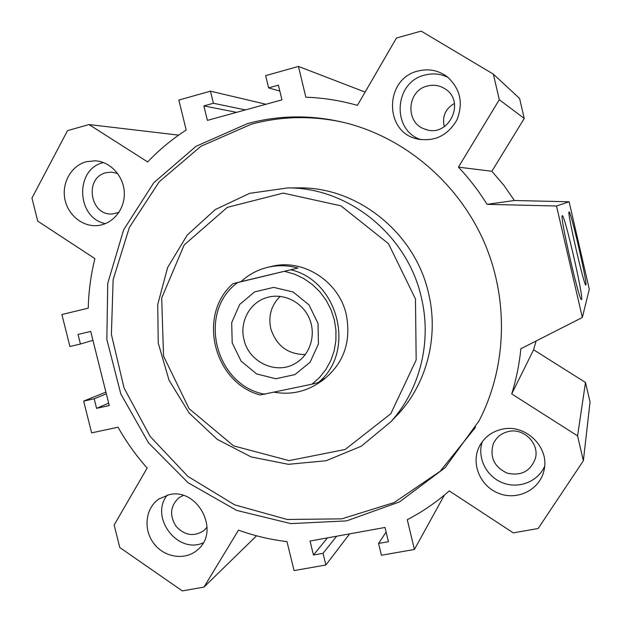 <?xml version="1.0" encoding="UTF-8"?>
<svg xmlns="http://www.w3.org/2000/svg" width="622" height="622" viewBox="0 0 622 622"><rect width="100%" height="100%" fill="white"/><g stroke="black" fill="none" stroke-linecap="round" stroke-linejoin="round"><path stroke-width="0.93" d="M475.581 427.244L440.119 471.305L394.169 502.545L341.766 518.857L287.193 519.479L234.626 504.831L187.875 476.39L150.166 436.465L124.066 388.019L111.4 334.488L113.134 279.643L129.368 227.427L159.24 181.764L200.867 146.31L251.342 124.198C281.603 116.057 312.485 115.482 343.982 122.472M247.618 123.56C280.475 114.728 313.908 114.705 347.923 123.475C406.415 139.134 458.111 183.389 483.722 241.095C509.084 298.918 506.938 366.957 479.103 420.767L445.033 467.752L399.487 501.923L346.602 520.878L290.863 523.607L236.679 510.413L188.085 482.726L148.541 442.887L120.808 393.928L106.844 339.441L107.746 283.337L123.669 229.743L153.751 182.767L196.07 146.279L247.618 123.56M394.06 418.404L399.13 413.07C427.19 382.157 438.868 335.849 428.535 293.219C415.193 233.196 358.179 187.323 299.757 187.867L296.663 187.883M267.927 267.273C277.886 264.995 287.9 265.252 297.961 268.035L241.041 281.634C248.73 274.504 257.695 269.715 267.927 267.273L271.581 266.418C303.015 258.293 338.974 281.206 346.298 314.662C351.492 342.38 343.406 364.414 322.04 380.773L318.923 382.841C305.348 391.868 290.497 394.993 274.372 392.233M415.473 298.972L416.172 359.959L390.795 413.739L345.187 449.473L289.075 460.622L233.577 445.865L189.065 408.623L163.547 356.111L161.697 297.985L184.159 244.99L227.271 207.383L283.197 193.1L340.949 205.835L388.47 243.676L415.473 298.972M421.319 297.355C432.072 341.633 419.974 389.691 390.911 421.716L361.273 446.223L326.115 460.731L288.398 464.315L251.132 456.921L217.21 439.334L189.142 413.039L168.99 380.096L158.237 343.002L157.731 304.531L167.598 267.592L187.23 235.054L215.29 209.56L249.686 193.333L287.753 187.922C348.258 187.354 407.449 235.015 421.319 297.355M544.631 466.205C538.053 481.731 518.499 489.265 502.389 482.719C486.202 476.382 476.957 457.535 482.268 441.706M502.343 429.164C525.372 423.738 549.475 446.977 544.149 469.696C540.58 488.884 518.686 500.624 499.863 493.79C480.923 487.329 470.698 464.556 478.971 447.241C483.753 437.6 491.543 431.575 502.343 429.164M508.726 431.458C501.425 433.099 496.278 437.243 493.277 443.898C489.553 457.17 494.163 466.912 507.101 473.109C521.096 476.258 530.535 471.344 535.41 458.352C539.538 443.579 523.911 427.874 508.726 431.458M203.192 542.882C177.503 554.474 149.435 517.069 167.217 495.128M169.122 494.684C197.742 487.415 220.577 531.351 197.679 549.716C185.535 560.78 164.581 557.755 153.929 543.628C143.06 529.672 145.299 508.368 158.742 499.093L169.122 494.684M183.233 495.446L178.918 497.756C170.249 505.88 169.293 515.405 176.057 526.329C184.858 535.651 194.204 537.011 204.086 530.418L207.095 527.075M105.452 223.64C76.327 218.151 74.531 168.974 103.439 162.552M86.233 161.728L95.158 160.795C110.568 161.58 123.98 176.407 124.299 193.123C124.812 209.839 112.224 224.659 96.954 225.615C81.902 226.75 67.355 214.372 64.719 198.301C61.912 182.254 71.584 165.654 86.233 161.728M117.682 173.491L111.361 172.115L106.012 172.729C83.908 177.612 90.003 216.145 112.465 213.96L118.926 212.421M421.164 139.732C391.339 130.659 393.882 82.003 424.834 75.068C432.889 72.984 440.625 73.761 448.05 77.408M417.961 71.032C428.449 68.412 438.075 70.224 446.845 76.467C460.358 88.441 463.67 103.019 456.766 120.209C447.335 136.055 433.884 142.236 416.413 138.753C383.797 131.289 384.777 78.504 417.961 71.032M427.407 86.007C406.679 90.579 405.023 123.28 425.09 129.189C448.244 138.636 466.586 101.643 444.87 88.759C439.466 85.362 433.643 84.444 427.407 86.007M444.326 126.733C441.954 116.539 445.321 108.78 454.425 103.477M585.908 284.845L585.776 284.969C584.144 286.509 566.922 211.418 569.029 211.947C570.335 208.891 587.347 282.372 585.908 284.845M581.656 299.446L581.461 299.633C579.245 301.367 559.543 215.336 562.241 215.748C564.037 212.024 583.483 295.901 581.656 299.446M109.27 405.56L90.711 331.433L78.03 334.418L80.44 344.028L69.921 346.485L61.889 314.514L88.246 308.162C88.643 291.376 90.859 274.862 94.902 258.612L37.755 221.152L31.955 198.084L67.541 130.612L89.032 124.563L147.678 161.938C159.209 149.793 172.045 139.165 186.188 130.037L178.848 100.056L210.454 91.17L213.4 103.26L203.868 105.919L207.398 120.38L281.945 99.87L278.399 85.16L268.603 87.889L265.648 75.651L298.451 66.422L305.845 97.211C323.215 97.809 340.405 100.531 357.417 105.367L396.439 38.059L421.164 31.1L493.355 74.142L499.303 99.699L458.437 167.139C469.198 178.537 478.73 190.938 487.049 204.343L556.519 206.006L582.34 317.492L520.863 348.748C519.339 364.212 516.291 379.272 511.719 393.92L577.574 435.882L583.366 460.739L538.131 528.513L513.282 532.867L449.255 490.898C436.341 502.281 422.346 511.883 407.278 519.712L414.415 549.459L381.418 555.252L378.573 543.434L388.423 541.684L384.995 527.464L310.036 541.039L313.449 555.026L323.036 553.323L325.881 565.001L294.066 570.584L286.967 541.591C270.368 539.639 254.211 535.814 238.483 530.138L203.969 587.106L182.316 590.9L119.789 547.523L114.129 525.022L147.165 468.047C136 455.491 126.289 441.884 118.04 427.221L91.628 432.865L83.651 401.104L94.179 398.78L96.573 408.335L109.27 405.56M108.671 403.157L96.573 408.335M106.331 393.819L94.179 398.78M105.903 392.109L83.651 401.104M256.552 535.799L203.969 587.106M349.626 533.87L325.881 565.001M336.626 536.218L323.036 553.323M327.46 537.882L313.449 555.026M386.099 532.051L378.573 543.434M444.419 495.042L414.415 549.459M577.574 435.882L585.496 382.46L590.045 402.037L583.366 460.739M585.496 382.46L533.598 349.782L511.719 393.92M533.598 349.782L536.11 340.996M556.519 206.006L569.099 201.777L589.298 289.199L582.34 317.492M569.099 201.777L514.402 200.509L487.049 204.343M514.402 200.509L503.874 185.302L491.878 171.275L458.437 167.139M491.878 171.275L524.237 118.468L499.303 99.699M524.237 118.468L519.595 98.463L493.355 74.142M365.114 92.087L298.451 66.422M279.83 91.084L268.603 87.889M236.624 112.341L203.868 105.919M245.449 109.907L213.4 103.26M265.975 104.263L210.454 91.17M178.654 135.122L89.032 124.563M92.942 340.335L80.44 344.028M297.961 268.035L232.955 283.694C196.941 314.957 213.711 382.693 260.167 394.978L312.011 384.178L318.324 382.538L324.645 378.355L318.923 382.841M232.955 283.694L241.041 281.634M318.324 382.538C355.978 352.106 339.021 281.191 291.026 269.824M264.941 394.247C215.103 385.726 196.847 311.933 237.658 282.582M284.658 271.355L294.501 274.147L303.831 278.578L312.376 284.526L319.895 291.842L326.169 300.317L331.021 309.709L334.317 319.755L335.95 330.165L335.896 340.646L334.146 350.894L330.756 360.636L325.835 369.585L319.529 377.507L312.011 384.178M232.208 342.862L231.679 322.694L239.633 304.516L254.6 291.897L273.68 287.387L293.118 291.998L308.978 304.866L318.029 323.44L318.425 343.935L310.129 362.214L294.882 374.615L275.771 378.751L256.598 373.908L241.087 361.11L232.208 342.862M243.987 339.651C248.784 362.152 276.269 375.089 295.248 363.458C310.191 355.045 316.559 334.543 309.181 318.044C301.965 301.468 282.536 292.363 266.255 297.751C249.546 302.828 239.384 322.157 243.987 339.651M280.164 296.344C271.285 305.184 268.152 315.929 270.772 328.572C276.308 345.739 287.83 354.4 305.324 354.571M390.911 421.716L399.13 413.07M287.753 187.922L299.757 187.867M478.971 447.241L480.238 444.8M158.742 499.093L159.224 498.766M416.413 138.753L418.933 139.359M425.09 129.189L426.847 129.726M493.277 443.898L494.055 442.242"/></g></svg>
